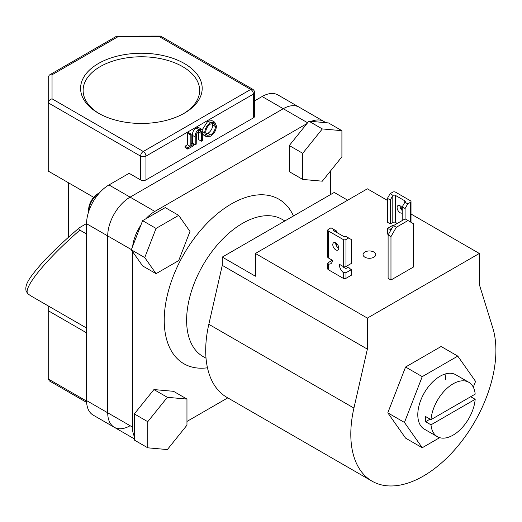 <?xml version="1.0" encoding="UTF-8"?>
<svg xmlns="http://www.w3.org/2000/svg" width="522" height="522" viewBox="0 0 522 522"><rect width="100%" height="100%" fill="white"/><g stroke="black" fill="none" stroke-linecap="round" stroke-linejoin="round"><path stroke-width="0.78" d="M430.989 419.649L475.183 394.13A31.411 18.139 120 0 0 468.795 382.274A31.411 18.139 120 0 0 445.631 389.621A31.411 18.139 120 0 0 430.989 419.649L425.613 416.549A31.411 18.139 120 0 0 425.502 419.199A31.411 18.139 120 0 0 425.613 421.717L430.989 424.823A31.411 18.139 120 0 0 437.377 436.679A31.411 18.139 120 0 0 460.541 429.338A31.411 18.139 120 0 0 475.183 399.304L470.707 396.72M284.868 220.943L282.187 219.397A79.168 45.708 120 0 0 221.178 240.603A79.168 45.708 120 0 0 186.622 320.273A79.168 45.708 120 0 0 203.019 356.519L206.033 358.255M207.469 367.788A95.004 54.849 -60 0 1 164.234 320.273A95.004 54.849 -60 0 1 218.3 212.983A95.004 54.849 -60 0 1 293.468 215.977M132.431 251.428L132.431 427.061A31.666 18.283 120 0 0 134.337 436.392M325.539 122.663A31.666 18.283 120 0 0 323.823 121.424L299.099 107.154A31.666 18.283 120 0 0 283.263 108.72L130.108 197.146A31.666 18.283 120 0 0 107.715 235.931L107.715 412.791A31.666 18.283 120 0 0 114.272 427.283A31.666 18.283 120 0 0 130.108 425.717M186.961 421.437L227.781 397.868M330.38 194.667L330.38 171.151M323.823 121.424A31.666 18.283 120 0 0 311.249 121.385M306.929 123.603L154.825 211.423A31.666 18.283 120 0 0 145.795 218.835M140.927 225.034A31.666 18.283 120 0 0 132.673 246.299M430.989 424.823L475.183 399.304M425.613 421.717L430.089 419.133M468.795 382.274L455.719 374.724A31.411 18.139 120 0 0 431.511 383.141A31.411 18.139 120 0 0 417.796 414.749A31.411 18.139 120 0 0 424.301 429.13L437.377 436.679M473.31 387.2L475.562 381.399L457.787 356.115L422.233 376.636L404.459 422.455L422.233 447.745L439.681 437.671M457.787 356.115L441.129 346.497L405.574 367.018L387.8 412.837L405.574 438.121L422.233 447.745M445.566 379.487A31.411 18.139 120 0 0 444.998 374.052M422.233 376.636L405.574 367.018M404.459 422.455L387.8 412.837M396.348 227.272L390.971 236.577L390.971 280.014L413.365 267.088L413.365 223.651L405.124 218.894L393.477 225.615L396.348 227.272L407.989 220.545M390.971 236.577L388.107 234.926L388.107 278.363L390.971 280.014M388.107 234.926L393.477 225.615M373.863 252.041A6.336 3.654 0 0 0 366.959 251.245A6.336 3.654 0 0 0 363.051 254.625A6.336 3.654 0 0 0 364.904 257.209A6.336 3.654 0 0 0 371.808 258.005A6.336 3.654 0 0 0 375.716 254.625A6.336 3.654 0 0 0 373.863 252.041M411.01 214.02L479.333 253.464L479.333 284.49L492.775 327.907A102.599 59.234 -60 0 1 495.9 350.425A102.599 59.234 -60 0 1 451.112 453.677A102.599 59.234 -60 0 1 372.049 481.167L226.953 397.392A102.599 59.234 -60 0 1 205.701 350.425A102.599 59.234 -60 0 1 208.826 324.299L222.274 265.359L367.371 349.127L367.371 318.1L255.408 253.464L255.408 276.216L222.274 257.085L222.274 265.359M372.049 481.167A102.599 59.234 -60 0 1 350.804 434.193A102.599 59.234 -60 0 1 353.923 408.073L367.371 349.127M347.665 200.2L334.23 192.442L222.274 257.085M479.333 253.464L367.371 318.1M387.435 200.409L367.371 188.82L255.408 253.464M400.387 207.887L402.214 208.937M322.315 181.18L341.91 156.809L341.91 130.683L328.475 122.924L308.88 121.176L289.292 145.547L289.292 171.673L302.727 179.431L322.315 181.18M341.91 130.683L322.315 128.934L308.88 121.176M322.315 128.934L302.727 153.305L289.292 145.547M302.727 153.305L302.727 179.431M153.931 389.562L134.337 413.933L134.337 440.059L147.772 447.817L167.366 449.566L186.961 425.189L186.961 399.069L173.526 391.311L153.931 389.562L167.366 397.314L147.772 421.691L134.337 413.933M147.772 421.691L147.772 447.817M186.961 399.069L167.366 397.314M88.636 209.818L88.636 211.704A15.706 9.07 120 0 1 99.585 192.742L97.953 193.682A13.174 7.608 -60 0 0 88.636 209.818M178.681 215.364L165.246 207.606L142.617 220.669L131.309 249.823L142.617 265.913L156.052 273.672L178.681 260.608L189.988 231.455L178.681 215.364L156.052 228.421L142.617 220.669M156.052 228.421L144.744 257.581L131.309 249.823M144.744 257.581L156.052 273.672M98.397 113.17L98.397 113.17A60.8 35.104 180 0 1 98.397 63.527A60.8 35.104 180 0 1 184.383 63.527A60.8 35.104 180 0 1 184.383 113.17A60.8 35.104 180 0 1 98.397 113.17M183.47 113.685A58.268 33.643 0 0 0 199.658 90.417A58.268 33.643 0 0 0 182.596 66.627A58.268 33.643 0 0 0 119.094 59.338A58.268 33.643 0 0 0 83.122 90.417A58.268 33.643 0 0 0 99.31 113.685M193.629 144.359L193.629 145.684L187.744 149.083L185.062 147.53L185.062 146.206L187.502 144.796L187.502 133.195L188.501 132.614L191.189 134.161L191.189 145.768L193.629 144.359L191.189 142.95M201.381 141.208L201.335 131.766L200.735 130.559L198.745 130.8L196.331 134.369L196.213 144.189L195.208 144.77L195.208 136.966C194.993 133.958 196.155 131.466 198.686 129.502L201.407 129.136L202.19 130.213L202.386 140.627L201.381 141.208L198.693 139.655L198.647 130.219M195.208 144.77L192.52 143.217L192.52 135.413C192.305 132.405 193.466 129.919 196.004 127.955L198.719 127.583L201.407 129.136M202.092 129.945L207.86 121.104L212.076 120.66L214.757 122.213L216.454 125.985C216.154 130.311 214.216 133.71 210.64 136.196L206.386 136.679L204.683 132.842C205.002 128.503 206.96 125.11 210.549 122.657L214.757 122.213M206.386 136.679L203.697 135.126L202.386 133.599M145.958 179.927L253.438 117.874L253.438 94.09L145.958 156.143L145.958 179.927A3.798 2.192 180 0 1 140.588 179.927L140.588 156.143L48.239 102.827L48.239 171.085L93.692 197.329M86.574 223.533L79.311 227.781C63.88 241.02 51.541 252.694 42.289 262.801C28.938 278.095 24.475 284.784 26.172 291.276L27.992 293.84A112.732 65.087 120 0 0 32.181 296.646L86.574 328.051M79.736 227.481C78.457 228.382 78.509 229.262 79.892 230.13L86.574 233.993M79.892 230.13C46.001 259.525 22.146 288.81 27.992 293.84M48.239 305.918L48.239 378.972L49.355 380.897L86.632 402.423M86.574 332.84L48.239 310.707M262.129 96.518A31.666 18.283 -60 0 1 277.965 94.952L299.099 107.154A31.666 18.283 120 0 0 283.263 108.72L262.129 96.518L254.553 100.89M114.272 427.283L93.131 415.081A31.666 18.283 -60 0 1 86.574 400.583L107.715 412.791A31.666 18.283 120 0 0 114.272 427.283L134.337 438.871M307.602 122.768L283.263 108.72L130.108 197.146A31.666 18.283 120 0 0 107.715 235.931L86.574 223.729L86.574 400.583M86.574 223.729A31.666 18.283 -60 0 1 108.968 184.945L154.825 211.423M140.588 179.927L129.123 173.311L108.968 184.945M254.553 92.538A3.798 3.798 0 0 0 252.655 89.242L160.632 36.116L159.523 36.762L117.887 36.762L52.043 74.776L52.043 98.815L143.269 151.484L250.756 89.432A3.798 2.192 -120 0 1 253.438 94.09A3.798 2.192 0 0 0 254.553 92.538L254.553 116.321A3.798 2.192 180 0 1 253.438 117.874M131.394 249.601L107.715 235.931L107.715 412.791L132.431 427.061M68.395 182.72L68.395 237.34M52.043 98.815C49.747 99.558 48.481 100.896 48.239 102.827L48.239 76.969L49.355 75.044L116.771 36.116L160.43 36.064M117.887 36.762L116.98 36.064M52.043 74.776L49.355 75.044M210.588 134.898C213.544 132.888 215.162 130.115 215.449 126.572L214.111 123.59L210.588 123.955C207.612 125.926 205.981 128.699 205.688 132.268L207.025 135.276L210.588 134.898L207.906 133.345C210.855 131.342 212.474 128.562 212.761 125.019L212.474 123.27M210.549 122.657L207.86 121.104M204.683 132.842L202.353 131.498M205.975 134.017L207.906 133.345M215.449 126.572L212.761 125.019M198.686 129.502L196.004 127.955M201.335 131.766L199.247 130.559M187.744 149.083L187.744 147.752L190.184 146.343L190.184 134.741L187.502 133.195M190.184 134.741L191.189 134.161M190.184 146.343L187.502 144.796M187.744 147.752L185.062 146.206M402.214 212.956A4.241 2.447 60 0 1 400.106 212.741A4.241 2.447 60 0 1 397.333 209.002A4.241 2.447 60 0 1 397.986 205.603A4.241 2.447 60 0 1 400.106 205.812A4.241 2.447 60 0 1 402.214 208.024M399.976 205.74A4.241 2.447 -120 0 0 402.214 210.529M393.001 195.345L390.299 199.991L387.435 198.34L390.123 193.682L393.001 195.345A1.899 1.096 180 0 1 395.493 195.443L404.72 200.768A1.899 1.096 180 0 1 405.274 201.544A1.899 1.096 180 0 1 404.889 202.21L407.767 203.874L405.079 208.526L402.214 206.869L402.214 220.571M405.079 208.526L405.079 218.92M407.767 203.874L410.455 202.321A1.899 1.096 0 0 0 411.01 201.544A1.899 1.096 0 0 0 410.455 200.768L395.493 192.135A1.899 1.096 0 0 0 392.805 192.135L390.123 193.682M387.435 198.34L387.435 222.228L390.299 223.886L392.805 222.437A1.899 1.096 180 0 1 395.493 222.437L396.661 223.109A7.602 4.385 60 0 1 396.622 223.801M390.299 199.991L390.299 223.886M402.214 206.869L404.889 202.21M392.805 225.334L387.435 228.434L387.435 234.019L388.329 234.535M392.022 228.14L390.299 229.132L390.299 231.122M390.299 229.132A7.602 4.385 60 0 1 387.435 228.434M335.796 242.939A4.241 2.447 -120 0 0 333.675 242.73A4.241 2.447 -120 0 0 333.023 246.13A4.241 2.447 -120 0 0 335.796 249.868A4.241 2.447 -120 0 0 337.917 250.077A4.241 2.447 -120 0 0 338.569 246.678A4.241 2.447 -120 0 0 335.796 242.939M335.666 242.867A4.241 2.447 -120 0 0 338.667 248.211A4.241 2.447 -120 0 0 338.798 248.283M348.65 237.999L345.962 239.552A1.899 1.096 180 0 1 343.274 239.552L328.318 230.913A1.899 1.096 180 0 1 327.764 230.137A1.899 1.096 180 0 1 328.318 229.367L331.007 227.814L333.884 229.478A1.899 1.096 0 0 0 333.493 230.137A1.899 1.096 0 0 0 334.054 230.913L343.274 236.244A1.899 1.096 0 0 0 345.773 236.335L351.339 239.552L351.339 263.44L345.962 266.546A1.899 1.096 180 0 1 343.274 266.546L339.248 264.217A7.602 4.385 -120 0 0 343.274 272.556L345.962 272.752L351.339 269.646L351.339 275.231L345.962 278.337L345.962 272.752M333.884 229.478L336.559 231.018L336.559 232.362M336.559 243.493L336.559 246.006M332.351 260.237L328.318 262.566L327.764 263.323L328.318 263.917A7.602 4.385 -120 0 0 330.778 263.714A7.602 4.385 -120 0 0 332.351 260.237L328.318 257.907A1.899 1.096 180 0 1 327.764 257.131L327.764 230.137M342.941 266.35A7.602 4.385 -120 0 0 343.274 267.094L345.962 268.484L348.474 267.036A7.602 4.385 -120 0 0 351.339 269.646M343.274 272.556L343.274 278.337L328.318 269.698L328.318 263.917M343.274 278.337A1.899 1.096 0 0 0 345.962 278.337M327.764 263.323L327.764 268.921A1.899 1.096 0 0 0 328.318 269.698M208.826 324.299L353.923 408.073M48.239 378.972L86.58 401.105M252.655 89.242A3.798 2.192 120 0 0 250.756 89.432L159.523 36.762M143.269 151.484A3.798 2.192 120 0 0 140.588 156.143A3.798 2.192 180 0 0 145.958 156.143A3.798 2.192 -120 0 0 143.269 151.484M195.208 136.966L192.52 135.413M201.381 133.462L198.693 131.909M410.455 221.967L410.455 202.321M392.805 222.437L392.805 195.646M395.493 195.443L395.493 222.437M404.72 202.523L404.72 200.768M345.962 266.546L345.962 239.552M334.054 230.913L334.054 229.569M328.318 257.907L328.318 230.913M343.274 239.552L343.274 266.546M411.01 201.544L411.01 222.294"/></g></svg>
